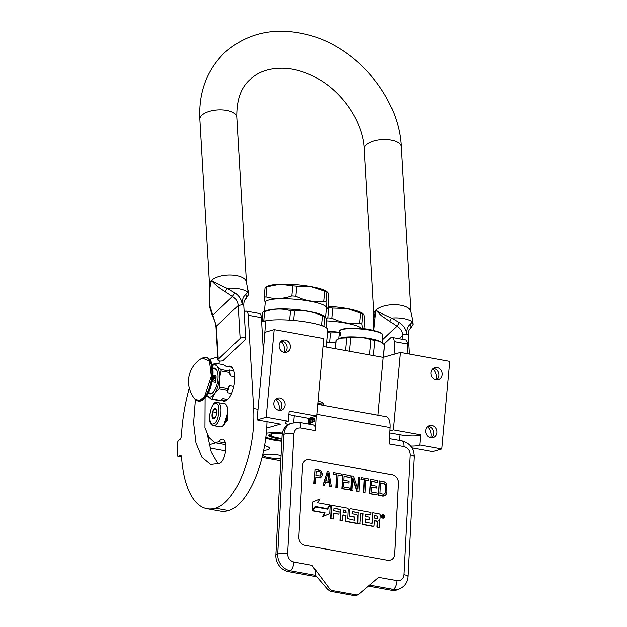 <?xml version="1.0" encoding="UTF-8"?>
<svg xmlns="http://www.w3.org/2000/svg" width="627" height="627" viewBox="0 0 627 627"><rect width="100%" height="100%" fill="white"/><g stroke="black" fill="none" stroke-linecap="round" stroke-linejoin="round"><path stroke-width="0.94" d="M389.9 432.967L399.908 434.77A14.797 2.751 -174.8 0 0 419.667 435.263A14.797 2.751 -174.8 0 0 420.709 434.832L419.784 444.966L441.839 448.956L432.677 451.605L411.829 447.843M410.544 446.048A14.797 2.751 -174.8 0 0 418.742 445.397A14.797 2.751 -174.8 0 0 419.784 444.966M326.651 342.083A34.038 6.317 5.2 0 1 335.766 342.953M263.983 343.565L265.738 320.781L261.78 321.933A34.038 6.317 5.2 0 0 261.639 321.996M265.738 320.781A34.038 6.317 5.2 0 1 304.032 321.635A34.038 6.317 5.2 0 1 327.764 329.88L326.205 347.021M261.694 322.881L261.78 321.933M257.039 419.886L265.009 332.279L274.179 329.622L323.697 338.564L316.651 416.038L289.18 411.077L288.263 421.211L266.201 417.229L257.039 419.886L280.41 424.111L266.718 428.076M217.741 356.967L210.484 359.067L210.382 360.251M441.839 448.956L449.81 361.348L400.292 352.398L383.269 357.327L322.983 346.441M280.888 458.431A10.51 1.952 5.2 0 1 269.453 457.804A10.51 1.952 5.2 0 1 263.175 455.429A10.51 1.952 5.2 0 1 264.257 454.685A10.51 1.952 5.2 0 1 281.029 455.641M281.782 441.243A22.306 4.138 5.2 0 1 265.73 438.108M266.295 433.186A22.306 4.138 5.2 0 1 282.369 433.006M264.586 445.585A18.575 3.449 5.2 0 1 269.579 448.446A18.575 3.449 5.2 0 1 267.658 449.755A18.575 3.449 5.2 0 1 263.661 450.405M288.263 421.211A14.797 2.751 -174.8 0 0 285.152 422.59A14.797 2.751 -174.8 0 0 288.208 424.589M215.735 442.842L209.05 444.786M209.873 448.007L225.516 450.829M262.055 457.428L280.763 460.806M275.684 399.297A9.985 8.864 -106.2 0 1 279.219 408.436A9.985 8.864 -106.2 0 1 278.874 410.317M280.951 341.37A9.985 8.864 -106.2 0 1 284.493 350.517A9.985 8.864 -106.2 0 1 284.149 352.398M288.882 414.369A14.797 2.751 -174.8 0 0 294.267 415.693L308.79 418.311L308.28 423.97M308.79 418.311L316.651 416.038M274.179 329.622L266.201 417.229M285.089 405.183A6.286 5.58 -106.2 0 1 281.225 410.215A6.286 5.58 -106.2 0 1 273.858 403.161A6.286 5.58 -106.2 0 1 277.722 398.129A6.286 5.58 -106.2 0 1 285.089 405.183M290.356 347.264A6.286 5.58 -106.2 0 1 286.492 352.288A6.286 5.58 -106.2 0 1 279.133 345.234A6.286 5.58 -106.2 0 1 282.996 340.21A6.286 5.58 -106.2 0 1 290.356 347.264M383.269 357.327L378.003 415.199M400.292 352.398L393.239 429.871L390.018 430.804M436.948 432.614A6.286 5.58 -106.2 0 1 433.092 437.646A6.286 5.58 -106.2 0 1 425.725 430.584A6.286 5.58 -106.2 0 1 429.589 425.561A6.286 5.58 -106.2 0 1 436.948 432.614M442.223 374.695A6.286 5.58 -106.2 0 1 438.359 379.719A6.286 5.58 -106.2 0 1 431 372.665A6.286 5.58 -106.2 0 1 434.864 367.641A6.286 5.58 -106.2 0 1 442.223 374.695M420.709 434.832L393.239 429.871M427.551 426.728A9.985 8.864 -106.2 0 1 431.086 435.867A9.985 8.864 -106.2 0 1 430.741 437.748M432.818 368.801A9.985 8.864 -106.2 0 1 436.361 377.94A9.985 8.864 -106.2 0 1 436.016 379.829M279.501 410.403A6.286 5.58 73.8 0 0 281.813 406.131A6.286 5.58 -106.2 0 0 276.17 398.897M284.776 352.476A6.286 5.58 73.8 0 0 287.088 348.212A6.286 5.58 -106.2 0 0 281.445 340.97M431.368 437.826A6.286 5.58 73.8 0 0 433.68 433.563A6.286 5.58 -106.2 0 0 428.037 426.321M436.643 379.907A6.286 5.58 73.8 0 0 438.947 375.644A6.286 5.58 -106.2 0 0 433.304 368.402M314.143 419.471L310.655 418.836A6.662 2.806 -79.8 0 0 310.71 418.115A6.662 2.806 -79.8 0 0 310.726 417.754M282.095 435.177A14.797 12.846 -115.4 0 1 288.953 424.197L290.81 423.311A14.797 12.846 64.6 0 0 283.953 434.292L282.095 435.177L275.864 554.966A14.797 12.846 -115.4 0 0 288.326 571.612L316.745 576.746M356.622 595.384L354.498 595.65L356.16 594.858A4.436 3.856 64.6 0 0 358.283 594.592A4.436 3.856 64.6 0 0 359.02 594.114L378.724 577.349L396.875 580.626A7.399 3.119 100.2 0 1 393.192 589.333A14.797 12.846 64.6 0 0 400.277 588.439L398.419 589.317A14.797 12.846 -115.4 0 1 391.334 590.211L368.457 586.08M310.686 418.844L308.688 424.04L314.041 421.493L314.205 418.358L310.835 418.436L310.867 417.715M298.852 422.269L313.375 424.894A7.399 3.119 100.2 0 1 315.381 430.6L300.85 427.975A7.399 3.119 -79.8 0 0 298.852 422.269L290.81 423.311M316.126 416.187L315.381 430.6M317.717 404.313L386.381 416.712A14.06 5.925 100.2 0 1 390.182 427.551L389.328 443.955L403.859 446.581A7.399 3.119 -79.8 0 0 401.852 440.875C409.831 443.101 413.938 448.43 414.157 456.864L407.926 576.644A7.399 1.944 3 0 0 403.851 574.685L410.089 454.896C409.925 450.499 407.848 447.725 403.859 446.581M309.526 459.771L392.063 474.678A7.399 6.419 -115.4 0 1 398.294 483.002L394.579 554.299A7.399 6.419 -115.4 0 1 391.154 559.793A7.399 6.419 -115.4 0 1 387.611 560.24L305.075 545.333A7.399 6.419 -115.4 0 1 298.844 537.01L302.551 465.704A7.399 6.419 -115.4 0 1 305.984 460.218A7.399 6.419 -115.4 0 1 309.526 459.771L309.495 459.787A7.399 6.419 64.6 0 0 305.968 460.226M329.63 588.808L312.034 565.303C315.162 569.41 316.235 572.639 315.248 574.998L327.858 589.646L329.63 588.808A4.436 3.856 64.6 0 0 332.365 590.563L356.16 594.858M310.835 418.436L312.81 418.789L310.655 418.836M391.138 559.801A7.399 6.419 64.6 0 0 394.548 554.315L398.263 483.017A7.399 6.419 64.6 0 0 392.032 474.694L309.495 459.787M354.498 595.65L330.711 591.355L327.858 589.646M315.773 477.515L320.421 477.837L321.941 475.964L322.247 473.879L320.805 470.556L314.989 469.2L314.252 483.456L315.452 483.676L315.789 477.304L320.421 477.837M314.989 469.2L313.915 483.613L315.452 483.676M325.429 482.014L329.167 482.696L329.786 486.481L331.322 486.544L328.854 471.7L327.247 471.41L323.289 485.086L324.496 485.306L325.484 481.81L329.504 482.539L330.115 486.325L331.322 486.544M327.247 471.41L322.96 485.243L324.496 485.306M338 475.101L340.892 475.627L341.3 473.949L333.674 472.57L333.588 474.09L336.801 474.67L336.143 487.414L337.35 487.626L338.008 474.882L341.221 475.462M333.674 472.57L333.258 474.247L336.472 474.827L335.813 487.571L337.35 487.626M342.906 474.239L341.833 488.66L349.396 489.805L349.49 487.986L343.463 486.897L343.721 482.045L348.941 482.986L349.035 481.168L343.815 480.219L344.019 476.277L350.046 477.366L350.14 475.548L342.906 474.239L342.17 488.496L349.396 489.805M344.011 476.489L350.046 477.366M343.706 482.257L348.941 482.986M351.747 475.838L350.673 490.251L351.88 490.471L352.852 477.876L357.225 491.223L359.036 491.544L359.78 477.288L358.573 477.069L357.939 489.201L353.55 476.159L351.747 475.838L351.002 490.095L352.209 490.314M358.573 477.069L357.664 488.37M352.805 478.879L356.896 491.38L359.036 491.544M365.713 480.11L368.605 480.627L369.021 478.957L361.387 477.578L361.309 479.091L364.522 479.671L363.856 492.414L365.063 492.634L365.721 479.89L368.935 480.47M361.387 477.578L360.972 479.247L364.185 479.827L363.527 492.571L365.063 492.634M370.628 479.247L369.554 493.661L377.109 494.813L377.203 492.987L371.184 491.905L371.435 487.046L376.655 487.994L376.749 486.168L371.529 485.227L371.733 481.285L377.76 482.375L377.854 480.548L370.628 479.247L369.883 493.504L377.109 494.813M371.725 481.497L377.76 482.375M371.427 487.265L376.655 487.994M379.46 480.838L378.387 495.259L383.207 496.129L385.393 495.385L386.263 494.319L387.008 491.701L386.781 484.31L386.044 482.947L384.28 481.708L379.46 480.838L378.716 495.103L384.555 495.847M382.47 514.845A1.748 1.52 64.6 0 0 382.219 517.824A1.748 1.52 64.6 0 0 383.959 517.98M374.366 520.786L376.357 521.139A1.082 0.94 64.6 0 1 377.266 522.362L377.023 527.111L379.327 527.526L379.938 521.97A1.622 1.403 64.6 0 0 378.575 520.151A1.622 1.403 64.6 0 0 380.103 518.85L380.299 515.128A1.082 0.94 64.6 0 0 379.382 513.913L372.893 512.737L372.164 523.42L365.478 522.275L365.282 518.929L369.538 519.689L369.664 517.204L365.416 516.436L365.525 514.336L370.91 514.908L371.043 512.408L350.869 508.763A1.082 0.94 64.6 0 0 349.85 509.633L349.568 515.033A1.082 0.94 64.6 0 0 350.477 516.248L354.725 517.016L354.561 520.3L354.945 519.971M360.776 513.294L362.759 513.654L362.249 523.388A1.082 0.94 64.6 0 0 363.166 524.611L372.775 526.343A1.082 0.94 64.6 0 0 373.457 526.178M342.883 515.096L345.932 515.433L345.689 520.183A1.082 0.94 64.6 0 0 346.598 521.398L356.214 523.137A1.082 0.94 64.6 0 0 357.233 522.267L357.555 516.068A1.082 0.94 64.6 0 0 356.645 514.845L352.045 513.623L352.327 511.616L358.142 512.823L357.586 523.6L359.89 524.015L360.784 513.082L363.088 513.497L362.586 523.231A1.082 0.94 64.6 0 0 363.495 524.454L373.112 526.186A1.082 0.94 64.6 0 0 374.131 525.316L374.382 520.567L376.686 520.982A1.082 0.94 -115.4 0 1 377.603 522.205L377.352 526.954L379.656 527.37M345.602 515.59L345.352 520.339A1.082 0.94 64.6 0 0 346.269 521.554L355.877 523.294A1.082 0.94 64.6 0 0 356.559 523.13M333.533 513.411L338.909 514.164L339.042 511.671L333.674 510.699L333.979 508.301L340.516 509.641L339.952 520.418L342.264 520.833L342.891 514.885L345.932 515.433M331.918 505.621A1.082 0.94 64.6 0 0 331.244 506.491L330.609 518.725L333.243 518.991L333.548 513.192L338.909 514.164M350.195 508.92A1.082 0.94 64.6 0 0 349.513 509.79L349.231 515.19A1.082 0.94 64.6 0 0 350.148 516.405L354.396 517.173L354.616 520.128M365.909 514.007L370.91 514.908M365.275 519.14L369.538 519.689M372.893 512.737L372.023 523.279M314.95 506.624L327.278 508.638L329.677 504.931L317.481 502.729L319.989 498.873L312.849 501.937L312.403 510.558L315.075 506.428L327.278 508.638M312.849 501.937L312.403 510.558M315.303 506.945L312.567 510.809L324.731 513.004L322.278 516.789L329.739 513.568L330.186 505.025L327.506 509.148L315.303 506.945L312.904 510.644L325.068 512.847L322.607 516.624L329.739 513.568M330.186 505.025L327.302 509.116M381.827 516.052A1.748 1.52 64.6 0 0 384.947 516.617A1.748 1.52 64.6 0 0 381.827 516.052M357.586 523.6L360.219 523.858M358.142 512.823L357.915 523.443M352.523 511.593L358.479 512.667M339.952 520.418L342.593 520.676M340.516 509.641L340.281 520.261M334.175 508.278L340.845 509.477M330.609 518.725L333.243 518.991M354.561 520.3L347.726 518.67L348.212 509.336A1.082 0.94 64.6 0 0 347.295 508.113L332.6 505.464A1.082 0.94 64.6 0 0 331.573 506.334L330.938 518.568M315.883 475.485L316.118 470.932L320.522 472.029L321.048 473.659L320.319 475.979L315.883 475.485M329.363 481.285L325.75 480.635L327.984 472.766L329.363 481.285M384.186 483.535L385.903 485.682L385.534 492.657L383.63 494.154L380.017 493.496L380.573 482.876L384.97 483.981M383.99 515.237L384.045 517.636L383.05 516.405L382.682 517.393L382.799 515.026L383.99 515.237L384.124 516.131M377.783 518.67L374.507 518.074L374.64 515.582L377.548 516.107L377.783 518.67M346.065 512.941L343.024 512.392L343.322 509.986L345.83 510.378L346.065 512.941M316.11 471.143L319.935 471.622M319.605 471.778L320.522 472.029M320.185 472.194L320.891 472.711M320.562 472.868L321.048 473.659M320.71 473.816L321 474.568M320.663 474.725L320.75 475.446M320.421 475.603L320.044 476.065M327.756 473.565L328.995 481.222M384.641 484.138L385.542 484.695M385.213 484.851L385.903 485.682M385.566 485.839L386.036 486.928M385.707 487.085L385.801 491.482M385.472 491.639L385.534 492.657M385.205 492.814L385.088 493.496M384.759 493.653L384.28 494.029M380.558 483.096L383.857 483.691M383.724 517.581L383.591 516.546M382.791 515.237L383.661 515.394M374.625 515.802L377.548 516.107M377.462 518.607L377.219 516.264M345.743 512.878L345.493 510.535L343.181 510.119M383.073 515.958L383.685 516.068L383.638 515.582L383.073 515.958L383.685 516.068M224.356 424.322A11.247 4.742 -79.8 0 0 227.828 414.369M213.533 425.623L220.273 426.838A11.835 4.992 -79.8 0 0 221.323 426.775A11.835 4.992 -79.8 0 0 222.797 425.913A11.835 4.992 -79.8 0 0 227.609 413.671A11.835 4.992 -79.8 0 0 226.519 405.285A11.835 4.992 -79.8 0 0 224.482 403.537L216.15 402.416C211.518 401.264 205.335 424.636 213.533 425.623A11.835 4.992 -79.8 0 0 214.583 425.561A11.835 4.992 -79.8 0 0 220.743 413.655A11.835 4.992 -79.8 0 0 217.741 402.322M227.969 412.268A11.247 4.742 -79.8 0 0 226.896 405.982M215.241 403.6C209.387 404.681 207.427 426.211 213.399 423.868C219.254 422.786 221.213 401.256 215.241 403.6M214.779 408.663A5.181 2.187 -79.8 0 0 212.028 414.4A5.181 2.187 -79.8 0 0 213.854 418.805A5.181 2.187 -79.8 0 0 214.505 418.428A5.181 2.187 -79.8 0 0 216.464 414.126A5.181 2.187 -79.8 0 0 216.135 409.4A5.181 2.187 -79.8 0 0 214.779 408.663M216.323 409.831L214.826 408.726L212.631 411.806L212.177 416.822L213.909 418.758L214.685 418.256M212.177 416.822L215.327 417.386M212.631 411.806L216.644 412.527M222.953 425.772L227.836 419.706L227.703 410.685M226.935 406.21L225.265 403.851M223.87 424.745L227.672 412.927M226.269 404.87L225.383 403.866M308.312 423.601L310.224 417.903M310.083 423.374L311.619 419.008M308.531 423.437L308.813 423.977M312.175 422.386L313.03 419.267M311.807 422.559L312.732 419.212M308.366 423.405L308.5 424.009M371.113 413.953L370.714 413.883M281.891 439.19A15.166 2.814 5.2 0 1 277.173 438.5A15.166 2.814 -174.8 0 1 268.771 435.185A15.166 2.814 -174.8 0 1 282.26 433.602M281.821 440.444A21.898 4.068 5.2 0 1 274.195 439.362A21.898 4.068 -174.8 0 1 265.832 437.27M273.129 433.625L271.295 433.994L271.452 436.4L281.915 438.704L274.258 437.364L270.692 436.118L269.116 434.668M327.929 308.108C327.02 308.876 326.361 306.885 325.962 302.128L326.879 292.041A34.775 6.458 -174.8 0 0 324.653 291.218L310.914 286.61A31.076 5.768 -174.8 0 1 326.581 291.375L328.054 292.942L328.846 298.021L327.929 308.108L326.338 308.813M325.233 316.8L324.621 316.862C325.531 316.071 326.189 318.069 326.589 322.842L326.15 327.694M325.194 316.776L323.987 315.984A30.707 5.698 -174.8 0 0 297.12 309.691A30.707 5.698 -174.8 0 0 267.525 310.263A30.707 5.698 5.2 0 0 266.201 310.726L262.838 312.175L262.117 321.831M323.885 326.479L324.621 316.862A34.775 6.458 -174.8 0 0 322.388 316.039C313.359 311.58 304.071 309.903 294.533 311.008L293.687 320.295A34.775 6.458 -174.8 0 0 289.674 319.989L290.513 310.702C282.142 308.233 273.513 308.555 264.625 311.65L263.779 320.938L265.401 320.883M322.388 316.039L321.549 325.327L320.005 325.052M295.231 320.577L293.687 320.295M294.533 311.008A34.775 6.458 -174.8 0 0 290.513 310.702M288.24 320.044L289.674 319.989M264.625 311.65A34.775 6.458 -174.8 0 0 263.685 311.901A34.775 6.458 5.2 0 0 262.838 312.175M263.779 320.938A34.775 6.458 -174.8 0 0 261.992 321.455M323.775 326.15A34.775 6.458 -174.8 0 0 321.549 325.327M264.429 311.47L265.268 302.292A30.707 5.698 5.2 0 1 268.442 300.121A30.707 5.698 -174.8 0 1 303.076 300.145A30.707 5.698 -174.8 0 1 326.424 307.857L325.57 317.223M292.778 285.881L280.018 284.266A31.076 5.768 -174.8 0 1 310.914 286.61L296.79 286.186A34.775 6.458 -174.8 0 0 292.778 285.881L291.853 295.968C282.973 299.048 274.344 299.361 265.966 296.916A34.775 6.458 -174.8 0 0 265.025 297.167A34.775 6.458 5.2 0 0 264.179 297.441L265.197 303.06M296.79 286.186L295.873 296.273A34.775 6.458 -174.8 0 0 291.853 295.968M324.653 291.218L323.728 301.305C314.198 302.386 304.91 300.709 295.873 296.273M325.962 302.128A34.775 6.458 -174.8 0 0 323.728 301.305M265.096 287.346A34.775 6.458 5.2 0 1 266.89 286.829L280.018 284.266A31.076 5.768 5.2 0 0 268.09 286.053L265.096 287.346L264.179 297.441M266.89 286.829L265.966 296.916M339.905 330.398L340.375 330.021A21.381 3.974 5.2 0 1 358.111 328.454A21.381 3.974 5.2 0 1 379.915 332.404A21.381 3.974 -174.8 0 1 382.204 333.823L382.595 334.285A21.827 4.052 -174.8 0 0 380.26 332.835A21.827 4.052 5.2 0 0 358.009 328.799A21.827 4.052 5.2 0 0 339.905 330.398A21.827 4.052 5.2 0 0 339.442 331.127L339.223 333.588A21.827 4.052 5.2 0 1 339.223 333.564L339.019 335.821A21.827 4.052 5.2 0 1 339.136 335.539L339.207 335.547M382.227 342.671L382.917 335.084A21.827 4.052 -174.8 0 0 382.595 334.285M381.757 342.35L381.091 341.911A21.827 4.052 -174.8 0 0 379.515 341.088A21.827 4.052 5.2 0 0 358.809 337.161A21.827 4.052 5.2 0 0 340.014 338.172L346.692 337.851A24.414 4.53 5.2 0 1 350.697 337.796C357.602 336.762 364.35 337.389 370.957 339.669A24.414 4.53 5.2 0 1 374.844 340.453L379.813 341.292L384.555 344.638L383.403 357.288M373.473 355.564L374.844 340.453M335.249 348.659L335.978 340.61A24.414 4.53 5.2 0 1 336.143 340.163L339.215 338.509M335.374 348.683L336.143 340.163M345.54 350.517L346.692 337.851M349.474 351.23L350.697 337.796M369.569 354.858L370.957 339.669M383.497 357.265L384.61 345.038A24.414 4.53 -174.8 0 0 384.555 344.638M339.662 335.547L339.779 333.29A21.827 4.052 5.2 0 1 340.093 333.102L340.14 332.561A21.827 4.052 5.2 0 0 339.262 333.407L339.552 333.431A21.53 3.997 5.2 0 1 340.124 332.788M340.532 332.898L340.038 334.826A21.827 4.052 5.2 0 0 339.615 335.069L339.662 334.379A21.827 4.052 5.2 0 1 339.92 334.215L339.967 333.674A21.827 4.052 5.2 0 0 339.709 333.838L339.952 333.87M339.121 334.826L339.199 334.834A21.827 4.052 5.2 0 0 339.113 335.014L339.262 333.407M339.136 335.539L339.27 334.842M338.988 336.291L339.074 335.21M338.964 336.417L338.964 336.417A21.827 4.052 5.2 0 1 339.136 336.001L339.191 334.403A21.827 4.052 5.2 0 1 339.301 334.222L339.309 334.222M339.191 334.403L339.238 333.862A21.827 4.052 5.2 0 1 339.426 333.588L339.513 333.595M339.63 333.399A21.827 4.052 5.2 0 0 339.52 333.493L339.309 335.813A21.827 4.052 5.2 0 0 339.215 335.907L339.426 333.588M339.732 335.5L339.763 335.092M339.842 334.262L339.881 333.862M339.434 335.492L339.466 335.68A21.827 4.052 5.2 0 1 340.093 335.312L340.281 334.034A21.827 4.052 5.2 0 1 340.477 333.948L340.477 333.948M340.281 332.49A21.827 4.052 5.2 0 1 340.837 332.255L340.673 335.077A21.827 4.052 5.2 0 0 340.453 335.155L340.751 334.167M339.709 333.838L339.748 333.392M339.615 335.069L339.905 335.108A21.53 3.997 5.2 0 1 340.202 334.928M340.43 333.964L340.469 333.517M339.168 334.199A21.827 4.052 5.2 0 1 339.168 334.152L339.129 334.677A21.827 4.052 5.2 0 0 339.121 334.732M340.657 332.929L340.618 333.376A21.827 4.052 5.2 0 0 340.328 333.493L340.383 332.961A21.827 4.052 5.2 0 1 340.626 332.859L340.861 332.961M340.328 333.493L340.61 333.54A21.53 3.997 5.2 0 1 340.79 333.462M348.737 328.344A16.796 3.119 5.2 0 1 353.307 328.062A16.796 3.119 -174.8 0 1 374.28 330.672M362.524 328.493L361.897 324.018L362.821 313.923A34.775 6.458 -174.8 0 0 360.588 313.1L346.849 308.492A31.076 5.768 -174.8 0 1 362.516 313.257L363.989 314.825L364.789 319.903L363.989 328.658M339.301 332.686L330.468 332.898L329.63 342.177A34.775 6.458 -174.8 0 0 326.667 341.95M331.166 342.46L329.63 342.177M330.468 332.898A34.775 6.458 -174.8 0 0 327.513 332.663M339.332 332.341A30.707 5.698 -174.8 0 0 327.655 331.119M361.724 328.415A30.707 5.698 -174.8 0 0 326.385 320.852M328.093 306.321A31.076 5.768 -174.8 0 1 346.849 308.492L332.733 308.069A34.775 6.458 -174.8 0 0 328.713 307.763L327.796 317.858L325.977 318.43M332.733 308.069L331.816 318.163A34.775 6.458 -174.8 0 0 327.796 317.858M328.713 307.763L327.984 307.567M360.588 313.1L359.671 323.195C350.132 324.277 340.845 322.599 331.816 318.163M361.897 324.018A34.775 6.458 -174.8 0 0 359.671 323.195M245.392 339.458A2.963 1.332 176.7 0 0 245.706 338.807A2.963 1.332 176.7 0 0 244.083 337.726A2.963 1.332 176.7 0 0 240.11 338.502L218.22 359.216A2.963 1.332 176.7 0 0 217.906 359.867A2.963 1.332 176.7 0 0 219.536 360.948A2.963 1.332 176.7 0 0 223.502 360.172L245.392 339.458M217.906 359.867L215.986 326.902A2.963 1.332 -3.3 0 1 216.299 326.252L209.951 306.195C208.689 297.676 209.191 289.086 211.456 280.426A18.497 8.339 176.7 0 0 209.496 284.486L209.308 289.431L211.456 280.426C214.41 284.149 219.003 287.918 225.234 291.735L232.499 296.524C235.956 298.687 237.852 301.697 238.189 305.537L242.155 304.753A2.963 1.332 -3.3 0 1 243.785 305.843C243.652 302.653 244.209 300.411 245.463 299.118L248.621 294.612L246.427 282.33A18.497 8.339 176.7 0 0 231.982 275.073A18.497 8.339 176.7 0 0 211.456 280.426C215.053 282.746 220.265 285.387 227.107 288.349L234.819 292.895C239.263 295.834 241.708 299.792 242.155 304.753C242.046 299.847 243.166 296.54 245.518 294.831C246.717 296.297 246.779 297.653 245.706 298.907L245.267 299.314M245.518 294.831L247.877 292.104A22.541 10.165 -3.3 0 0 227.107 288.349L225.234 291.735M398.937 338.698L402.597 335.233C402.244 331.362 400.347 328.352 396.907 326.212L381.553 315.757L375.863 310.122A18.497 8.339 -3.3 0 1 396.397 304.761A18.497 8.339 -3.3 0 1 410.834 312.027L412.495 319.707L412.284 321.8L409.933 324.52C407.566 326.252 406.437 329.567 406.562 334.45C406.155 329.512 403.71 325.562 399.234 322.591L391.522 318.046C385.511 315.491 378.528 311.948 375.863 310.122L373.716 319.127L373.167 330.343M215.986 326.902L215.077 321.894L212.098 314.864L212.968 315.005L232.499 296.524L234.819 292.895M410.834 312.027L401.202 146.867A18.497 8.339 176.7 0 0 386.757 139.609A18.497 8.339 176.7 0 0 366.223 144.962A18.497 8.339 176.7 0 0 364.271 149.022L373.904 314.182A18.497 8.339 -3.3 0 1 375.863 310.122L373.786 330.515M409.517 329.214L410.113 328.603C411.187 327.349 411.124 325.993 409.933 324.52M382.486 339.873L396.907 326.212L399.234 322.591M409.682 329.01L409.87 328.807C408.616 330.115 408.059 332.357 408.193 335.539L408.193 335.539A2.963 1.332 176.7 0 0 406.562 334.45A2.963 1.332 -3.3 0 0 402.597 335.233L402.84 339.403M189.276 388.058A94.708 39.916 -79.8 0 0 181.995 427.598A94.708 39.916 -79.8 0 0 181.438 435.389A3.699 1.56 100.2 0 1 179.651 439.699L178.985 440.068A3.699 1.56 -79.8 0 0 177.19 444.645A103.588 43.663 -79.8 0 0 177.237 454.316A3.699 1.56 -79.8 0 0 178.248 456.574A3.699 1.56 -79.8 0 0 179.063 456.252L179.73 455.649A3.699 1.56 100.2 0 1 180.552 455.335A3.699 1.56 100.2 0 1 181.548 457.342A94.708 39.916 -79.8 0 0 207.059 508.662A94.708 39.916 -79.8 0 0 215.461 508.144A71.031 29.939 -79.8 0 0 253.621 408.498L248.182 315.248A7.399 3.119 -79.8 0 0 246.184 311.11A7.399 3.119 -79.8 0 0 244.483 311.799L244.146 312.105M207.498 435.138L211.228 452.043L217.734 463.314M246.184 311.11L259.382 313.492A7.399 3.119 100.2 0 1 261.388 317.638L263.324 350.83M207.059 508.662L220.265 511.044A94.708 39.916 -79.8 0 0 228.667 510.527A71.031 29.939 -79.8 0 0 267 421.689M219.199 463.471L210.609 464.474L201.972 457.342L195.985 443.007L193.61 422.88L195.389 399.587M217.906 463.235A11.247 4.742 -79.8 0 0 218.533 463.455A11.247 4.742 -79.8 0 0 225.508 450.946L225.704 448.775A11.247 4.742 -79.8 0 0 222.726 439.151A11.247 4.742 -79.8 0 0 218.854 441.784L225.438 442.968M205.092 398.027L204.943 427.653L208.846 437.309L214.622 442.638L218.854 441.784M219.278 360.901A7.399 3.119 100.2 0 1 218.901 363.832M221.66 399.971A17.76 7.485 -79.8 0 0 223.635 401.084A17.76 7.485 -79.8 0 0 234.647 381.334A17.76 7.485 -79.8 0 0 229.952 366.129A17.76 7.485 -79.8 0 0 227.711 366.481M394.83 353.981L394.101 341.605A7.399 3.119 -79.8 0 0 392.102 337.467L405.308 339.85A7.399 3.119 100.2 0 1 407.307 343.988L407.879 353.769M412.872 449.841A71.031 29.939 -79.8 0 0 412.927 448.039M392.102 337.467A7.399 3.119 -79.8 0 0 390.402 338.149L384.053 344.16M211.119 399.125A18.277 7.704 100.2 0 0 211.534 399.031A18.277 7.704 100.2 0 0 211.957 398.882L220.367 400.402A18.277 7.704 -79.8 0 1 219.536 400.645L211.119 399.125L207.278 395.794A16.278 6.858 -79.8 0 1 207.004 395.465L207.278 395.794A16.278 6.858 -79.8 0 0 210.688 396.891A16.278 6.858 -79.8 0 0 214.481 393.709L219.058 388.912A18.277 7.704 -79.8 0 0 219.622 387.188L219.332 378.857L221.104 370.925A18.277 7.704 -79.8 0 0 220.829 369.452L216.989 366.121L215.21 363.166L223.62 364.687L225.877 366.152L231.927 367.242L225.869 366.144M211.957 398.882L214.481 393.709A16.278 6.858 -79.8 0 0 219.332 378.888M215.21 363.166A18.277 7.704 100.2 0 0 214.371 363.409L212.334 365.259M233.84 370.737L229.231 369.906L229.247 370.972L220.829 369.452M234.78 376.725L230.344 375.926L229.513 372.446L221.104 370.925M231.614 393.442L227.17 392.643L227.476 390.425A18.277 7.704 -79.8 0 0 228.04 388.709L219.622 387.188M228.04 388.709L229.458 385.636L233.863 386.436M227.476 390.425L219.058 388.912M220.367 400.402L222.922 398.6L227.687 399.462M219.332 378.857A16.278 6.858 -79.8 0 0 216.989 366.121A16.278 6.858 -79.8 0 0 212.404 365.572M229.247 370.972A18.277 7.704 100.2 0 1 229.513 372.446M229.231 369.906A17.015 7.171 100.2 0 1 230.344 375.926M208.368 393.043A13.096 5.518 -79.8 0 0 209.81 393.85A13.096 5.518 -79.8 0 0 217.93 379.28A13.096 5.518 100.2 0 0 214.465 368.073A13.096 5.518 100.2 0 0 212.835 368.315M227.17 392.643A17.015 7.171 -79.8 0 0 229.458 385.636M209.449 392.878A13.096 5.518 -79.8 0 0 210.554 393.858M213.791 368.848A13.096 5.518 100.2 0 1 215.171 368.315M210.813 393.819A0.737 0.666 -66.9 0 1 211.691 393.466L211.244 393.207M214.544 378.34L214.81 376.976L214.081 376.999L214.63 376.882M194.825 398.984A27.079 27.079 0 0 1 202.223 358.017L209.465 360.956L211.307 376.224L204.637 396.46L199.441 400.677L194.817 398.976L197.991 400.959A22.196 9.358 100.2 0 1 196.486 400.363M215.461 382.36A12.211 5.149 -79.8 0 0 215.947 379.108A12.211 5.149 -79.8 0 0 216.041 375.973L213.399 375.495A12.211 5.149 -79.8 0 1 213.305 378.63A12.211 5.149 -79.8 0 1 212.819 381.882L215.461 382.36L216.041 375.973M214.011 377.148L213.486 377.587L214.442 378.402L214.747 377.634L214.552 378.332L214.019 378.097M214.042 378.073L214.559 378.442M214.951 378.418L215.523 378.52L215.139 378.05L215.539 378.512M215.03 377.642L215.5 377.995M215.077 377.039L215.563 377.282M215.249 377.031L215.672 377.101M215.006 380.769L214.34 380.652L215.006 380.769M213.972 376.992L213.501 377.587L213.948 377.971L213.572 377.336L214.05 377.188M214.567 376.788L214.105 376.992M215.186 377.399L215.649 377.329M215.037 377.446L215.633 377.54M215.108 377.705L215.508 377.901L215.108 377.705M399.399 440.428L399.908 434.77M293.663 422.347L294.267 415.693M300.85 427.975C296.822 427.669 294.494 429.652 293.875 433.908A7.399 1.944 -177 0 0 283.953 434.292L277.722 554.08L275.864 554.966M293.875 433.908L287.644 553.696A7.399 1.944 -177 0 0 277.722 554.08A14.797 12.846 64.6 0 0 290.183 570.727L288.326 571.612M369.64 585.077L393.192 589.333L391.334 590.211M315.506 575.304L290.183 570.727A7.399 3.119 100.2 0 0 293.875 562.019L312.034 565.303M287.644 553.696C287.809 558.101 289.886 560.875 293.875 562.019M396.875 580.626C400.912 580.923 403.232 578.948 403.851 574.685M316.807 414.298L390.182 427.551M410.089 454.896A7.399 1.944 3 0 1 414.157 456.864M330.711 591.355L332.365 590.563M322.239 405.066L324.128 405.473M317.818 403.169L321.627 404.094L322.372 402.315L324.151 405.246M243.785 305.843L245.706 338.807M401.202 146.867C399.125 97.467 356.787 47.017 307.677 34.744C275.175 26.6 247.446 32.604 224.49 52.762C206.738 70.365 198.532 92.553 199.856 119.326A18.497 8.339 -3.3 0 1 201.816 115.274A18.497 8.339 -3.3 0 1 222.35 109.913A18.497 8.339 -3.3 0 1 236.787 117.171L246.427 282.33M209.308 289.439L209.159 305.568L209.951 306.195M412.495 319.707L413.028 324.308L412.284 321.8A22.541 10.165 176.7 0 0 391.522 318.046L389.641 321.424M218.22 359.216L216.299 326.252L238.189 305.537L240.11 338.502M248.182 315.248L261.388 317.638M258.003 409.29L253.621 408.498M228.667 510.527L215.461 508.144M181.211 455.915L179.73 455.649M179.063 456.252L181.462 456.691M394.101 341.605L407.307 343.988M204.261 357.304A22.196 9.358 100.2 0 1 205.875 357.272A22.196 9.358 100.2 0 1 211.754 376.271A22.196 9.358 100.2 0 1 197.991 400.959L198.681 401.084A22.196 9.358 100.2 0 0 212.443 376.396A22.196 9.358 100.2 0 0 206.573 357.398C211.55 359.247 213.642 365.635 212.859 376.561C210.727 391.938 206.001 400.112 198.681 401.084M400.277 588.439C404.956 585.971 407.503 582.036 407.926 576.644M389.602 438.657L401.852 440.875M358.283 594.592L356.567 595.407M308.327 423.405L309.558 423.625M321.627 404.094L322.231 405.128M317.999 401.233L322.082 402.221M370.949 413.789L373.206 414.337M338.964 336.385L338.752 338.713M199.856 119.326L209.496 284.486M364.271 149.022C363.299 122.234 342.083 90.649 314.738 76.996C304.667 71.823 294.761 68.923 285.019 68.304C270.174 67.677 258.481 71.447 249.922 79.629C240.917 87.537 236.536 100.046 236.787 117.171M248.08 290.011L248.621 294.612M373.904 314.182L373.716 319.127M212.098 314.864L209.159 305.568M245.11 299.518L246.356 298.334M413.028 324.308L410.771 328.031M408.193 335.539L409.274 354.02M214.622 442.646L225.704 444.645M181.532 457.169L178.248 456.574M221.166 399.885L225.869 400.731M216.456 369.107L215.586 369.178M202.215 358.017L206.573 357.398M208.532 392.714L211.934 393.325M212.874 368.684L216.268 369.303M214.779 381.067L214.567 380.354"/></g></svg>
